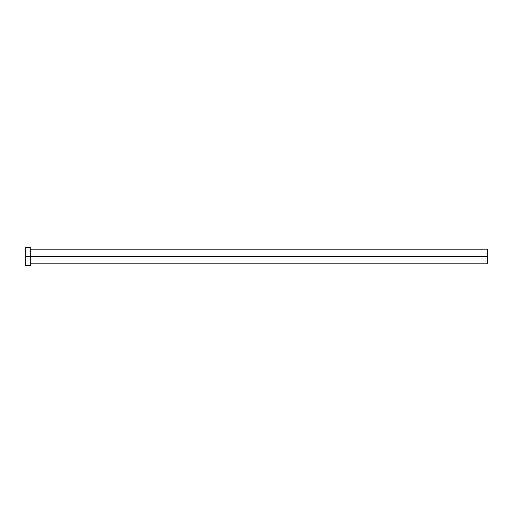 <?xml version="1.0" encoding="UTF-8"?>
<svg xmlns="http://www.w3.org/2000/svg" width="513" height="513" viewBox="0 0 513 513"><rect width="100%" height="100%" fill="white"/><g stroke="black" fill="none" stroke-linecap="round" stroke-linejoin="round"><path stroke-width="0.77" d="M30.222 249.094L30.312 256.5L487.35 256.5L487.35 263.817L487.35 256.5L30.312 256.5L30.312 249.183L30.312 256.5L25.65 256.5L25.65 265.644L30.222 265.644L30.222 247.356L25.65 247.356L25.65 256.5L30.222 256.5L30.222 265.644M30.222 247.753L30.312 263.817L487.35 263.817M25.65 247.753L25.65 265.644M487.35 256.5L487.35 249.183L487.35 256.5M30.312 256.5L30.312 263.817L30.312 256.5M30.312 249.183L487.35 249.183"/></g></svg>
